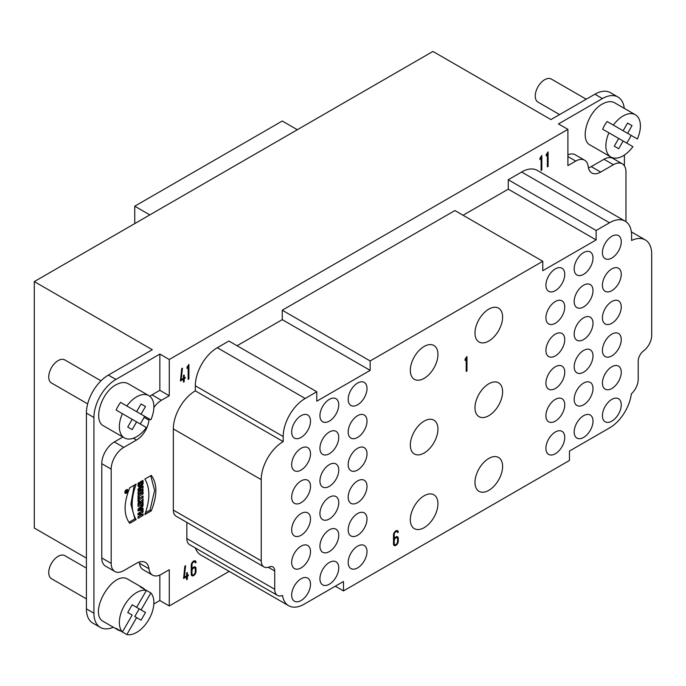 <?xml version="1.0" encoding="UTF-8"?>
<svg xmlns="http://www.w3.org/2000/svg" width="686" height="686" viewBox="0 0 686 686"><rect width="100%" height="100%" fill="white"/><g stroke="black" fill="none" stroke-linecap="round" stroke-linejoin="round"><path stroke-width="1.03" d="M541.082 157.334L539.959 159.538L539.959 158.183L541.837 155.542L541.837 170.042L541.082 170.471L541.082 157.334L539.959 158.903M541.837 170.042L541.082 170.188M541.588 155.688L541.588 169.896M141.822 514.543L138.04 516.884M141.822 511.207L139.833 512.502L139.833 513.908M141.822 514.706L143.074 515.426L138.04 518.333L138.04 516.73L139.875 515.666L139.875 513.934L138.623 513.205L138.04 513.54M139.875 513.934L138.04 514.989L138.04 513.385L143.074 510.478L143.074 512.082L141.093 513.231L141.093 514.963L143.074 513.823L143.074 515.426M141.822 511.362L143.074 512.082M139.833 512.502L141.093 513.231M139.875 514.26L141.093 514.963M140.073 507.108L141.162 507.734L140.356 508.498L139.284 507.872M138.598 508.532L139.644 509.141L141.162 508.755L141.162 507.734M138.821 508.326L139.644 509.141M139.044 508.103L139.867 508.926M141.822 508.249L141.822 509.183L138.04 509.938M140.999 506.208L140.999 507.64M141.942 505.282L143.074 505.934L142.251 506.705L142.251 508.498L143.074 508.317L143.074 509.904L138.04 510.916L138.04 509.081L143.074 504.184L143.074 505.934M141.136 506.062L142.251 506.705M141.162 507.872L142.251 508.498M141.822 509.183L143.074 509.904M139.927 502.872L138.675 502.152L140.107 502.924L138.383 502.598M141.822 502.735L143.074 503.618L138.04 506.525L138.066 503.661L139.155 504.279L140.236 503.653L140.107 502.924M138.083 503.584L139.155 504.279M138.1 503.49L139.147 504.201M138.066 503.661L139.147 504.09M138.238 502.958L139.147 503.978M138.546 502.306L139.678 502.967M141.822 502.889L137.997 505.093M140.699 501.44L139.987 502.349L141.239 503.07L143.074 502.015L143.074 503.618M140.424 501.14L140.956 501.586L143.074 498.911L143.074 500.857L141.239 503.07M140.176 501.132L140.956 501.586M142.002 500.24L143.074 500.857M139.987 502.272L141.239 503.001M138.118 503.387L139.344 501.483L140.844 501.38M141.822 496.707L138.04 499.048M141.822 496.861L143.074 497.59L139.232 499.811L139.232 501.063L138.04 501.749L138.04 497.633L139.232 496.947L139.232 498.208L143.074 495.987L143.074 497.59M138.04 499.116L139.232 499.811M138.04 500.377L139.232 501.063M138.143 497.573L139.232 498.208M141.822 493.045L138.04 495.378M141.822 493.191L143.074 493.92L138.04 496.827L138.04 495.223L143.074 492.316L143.074 493.92M141.822 490.293L143.074 491.107L138.04 494.014L138.04 491.965L140.844 488.801L139.584 488.072L138.04 489.032M141.822 490.387L138.04 492.565M141.822 486.751L140.639 488.681M138.881 488.543L140.133 489.264L138.04 490.481L138.04 488.938L143.074 486.031L143.074 488.063L140.218 491.262L143.074 489.572L143.074 491.107M138.546 488.741L139.798 489.461M141.822 487.334L143.074 488.063M140.287 489.41L141.35 490.027M139.987 489.753L141.059 490.361M139.704 490.07L140.759 490.687M139.429 490.379L140.484 490.987M139.181 490.662L140.218 491.262M139.232 488.312L140.133 489.264M138.006 484.007L139.755 485.276L140.844 484.882L141.873 482.644L140.287 483.467L140.287 481.864L142.817 480.414L142.98 480.835L143.1 483.158L142.362 485.139L140.69 486.726L138.992 487.086M140.656 485.002L138.246 486.408M143.134 481.658L141.891 480.937L141.822 482.541M141.856 482.567L140.287 482.018M142.525 480.577L142.98 480.835M142.345 480.68L143.04 481.083M142.131 480.8L143.091 481.358M141.899 481.246L143.16 481.966M141.908 481.572L143.16 482.301M141.899 481.864L143.16 482.592M141.882 482.155L143.134 482.875M141.848 482.43L143.1 483.158M141.891 482.755L143.048 483.424M141.882 483.055L142.988 483.69M141.848 483.338L142.911 483.956M141.788 483.604L142.825 484.205M141.693 483.853L142.731 484.453M141.573 484.084L142.619 484.685M141.436 484.307L142.491 484.916M141.265 484.513L142.362 485.139M141.076 484.693L142.216 485.354M140.862 484.865L142.053 485.559M140.639 485.028L141.891 485.757M140.459 485.216L141.71 485.937M140.27 485.388L141.53 486.117M140.081 485.559L141.333 486.28M139.875 485.714L141.127 486.443M139.661 485.86L140.913 486.588M139.438 485.997L140.69 486.726M139.215 486.117L140.476 486.837M139.009 486.211L140.261 486.94M138.804 486.297L140.055 487.017M138.606 486.357L139.858 487.077M138.409 486.391L139.67 487.12M138.255 486.425L139.49 487.137M138.34 486.58L139.309 487.137M138.443 486.717L139.147 487.12M138.589 486.863L137.98 485.456L138.152 483.158L139.421 482.421L139.601 485.225M138.881 482.738L139.309 482.978M138.581 482.91L139.267 483.304M138.28 483.081L139.232 483.63M138.118 483.321L139.215 483.956M138.066 483.604L139.215 484.265M138.023 483.862L139.232 484.556M138.023 484.067L139.275 484.796M138.1 484.265L139.361 484.985M138.212 484.402L139.464 485.131M134.259 485.182L130.906 504.159L134.885 518.89L128.994 522.295M136.137 519.619L129.714 523.324C123.574 515.032 123.574 503.19 129.714 487.806L136.137 484.102C130.829 499.005 130.829 510.847 136.137 519.619L134.885 518.89M150.731 475.672L154.607 490.473L150.011 510.161L145.466 512.785M151.272 510.881L144.84 514.594C150.174 499.674 150.174 487.832 144.84 479.077L151.272 475.364C157.403 483.664 157.403 495.498 151.272 510.881L150.011 510.161M125.924 491.931L126.258 491.313L125.667 491.785M127.039 490.79L126.55 491.279L127.039 491.682L125.667 492.471L125.855 491.116L126.773 490.636M126.55 491.279L126.027 490.97M126.361 490.113A1.638 0.943 120 0 0 125.289 491.562A1.638 0.943 120 0 0 125.538 492.874A1.638 0.943 120 0 0 127.176 491.931A1.638 0.943 120 0 0 127.176 490.036A1.638 0.943 120 0 0 126.361 490.113M126.361 489.701A2.144 1.235 -60 0 1 127.433 489.598A2.144 1.235 -60 0 1 127.433 492.076A2.144 1.235 -60 0 1 125.289 493.311A2.144 1.235 -60 0 1 124.955 491.596A2.144 1.235 -60 0 1 126.361 489.701M188.161 366.255L187.038 368.468L187.038 367.113L188.916 364.472L188.916 378.964L188.161 379.401L188.161 366.255L187.038 367.85M188.676 364.609L188.676 378.826L188.161 379.118M183.454 379.221L180.444 380.962L181.696 368.639L182.459 368.193L181.207 379.65L183.454 378.346L183.454 375.448L184.208 375.019L184.208 377.917L185.211 377.334L185.211 378.2L184.208 378.783L184.208 381.682L183.454 382.119L183.454 379.221L182.965 378.938L180.444 380.387M184.217 381.69L183.454 381.545M184.217 378.792L183.719 378.5L183.719 381.399M185.22 378.209L183.719 378.5M184.217 377.917L183.719 377.626L183.719 375.302M181.215 379.658L180.71 379.367L181.901 368.519M186.592 576.746L183.582 578.487L184.834 566.164L185.597 565.727L184.337 577.183L186.592 575.88L186.592 572.982L187.347 572.544L187.347 575.443L188.35 574.868L188.35 575.734L187.347 576.317L187.347 579.216L186.592 579.653L186.232 576.54L183.582 578.075M187.99 575.074L186.986 576.111L186.592 579.233M186.986 572.75L187.347 575.443M185.186 565.967L184.337 577.183M194.575 567.854A2.307 1.329 120 0 0 194.404 567.716A2.307 1.329 120 0 0 192.62 568.334A2.307 1.329 120 0 0 191.617 570.658L191.994 573.779A2.307 1.329 120 0 0 192.466 574.834A2.307 1.329 120 0 0 194.249 574.216A2.307 1.329 120 0 0 195.253 571.892L195.253 568.994A2.307 1.329 120 0 0 194.781 567.939A2.307 1.329 120 0 0 192.998 568.557A2.307 1.329 120 0 0 191.994 570.881L191.994 573.779M192.294 574.697A2.307 1.329 -60 0 1 192.089 574.619A2.307 1.329 -60 0 1 191.617 573.556M195.107 566.928A3.37 1.947 -60 0 1 195.63 568.342L195.63 571.241A3.37 1.947 -60 0 1 194.284 574.499A3.37 1.947 -60 0 1 191.754 575.631M194.575 561.765A2.307 1.329 120 0 0 194.404 561.628A2.307 1.329 120 0 0 192.62 562.246A2.307 1.329 120 0 0 191.617 564.569L191.994 568.865A3.37 1.947 -60 0 1 195.313 567.013A3.37 1.947 -60 0 1 196.007 568.557L196.007 571.455A3.37 1.947 -60 0 1 194.532 574.851A3.37 1.947 -60 0 1 191.934 575.76A3.37 1.947 -60 0 1 191.24 574.216L191.24 565.221A3.37 1.947 -60 0 1 192.706 561.825A3.37 1.947 -60 0 1 195.313 560.925A3.37 1.947 -60 0 1 196.007 562.469L195.227 562.563M195.107 560.831A3.37 1.947 -60 0 1 195.63 562.254L195.63 562.323M196.007 562.546L195.253 562.906A2.307 1.329 120 0 0 194.773 561.851A2.307 1.329 120 0 0 192.998 562.469A2.307 1.329 120 0 0 191.994 564.792L191.994 568.865M125.898 415.707L116.114 410.057A24.413 14.097 -60 0 1 120.556 402.373L136.617 411.643L141.059 403.96L145.501 406.515L141.059 414.207L136.617 411.643M127.742 427.018L132.184 429.582L127.742 427.018L132.184 419.335L116.114 410.057M144.566 416.231A24.413 14.097 -60 0 1 140.124 423.922L130.34 418.271L136.617 421.899L132.184 429.582M126.833 405.992A24.413 14.097 -60 0 1 136.617 396.834A24.413 14.097 -60 0 1 148.828 395.625L128.111 383.663C124.706 381.845 120.633 382.248 115.9 384.872C101.125 392.521 92.704 420.861 103.697 425.955L124.415 437.917A24.413 14.097 -60 0 0 146.401 427.541L136.617 421.899M124.415 437.917A24.413 14.097 -60 0 1 122.4 413.684M141.059 414.207L150.843 419.858A24.413 14.097 -60 0 0 148.828 395.625M141.059 620.17L145.501 612.487L132.184 604.795L127.742 612.487L132.184 615.05L122.4 631.995L126.833 634.559L136.617 617.614L141.059 620.17L134.782 616.551L139.215 608.859M136.617 617.614L134.782 616.551M126.833 634.559A24.413 14.097 120 0 0 136.617 632.415A24.413 14.097 120 0 0 151.898 612.941A24.413 14.097 120 0 0 150.843 592.978L144.566 589.351A24.413 14.097 120 0 0 142.551 587.713A24.413 14.097 120 0 0 140.124 586.787L146.401 590.414A24.413 14.097 120 0 0 124.415 605.438A24.413 14.097 120 0 0 122.4 631.995L116.114 628.367A24.413 14.097 120 0 0 118.138 630.005A24.413 14.097 120 0 0 120.556 630.931M146.401 590.414L136.617 607.359M141.059 609.923L150.843 592.978M118.138 630.005L103.697 621.67C87.216 613.859 113.104 569.02 128.111 579.378L142.551 587.713M113.31 627.218A31.076 17.939 -60 0 1 100.37 627.433A31.076 17.939 -60 0 1 93.931 613.207L93.931 417.491A31.076 17.939 -60 0 1 115.908 379.435L159.847 354.07L159.847 390.317L169.262 395.753L161.416 400.281A17.759 10.256 120 0 0 153.87 407.544M149.136 418.872A17.759 10.256 120 0 0 148.956 420.158A17.759 10.256 -60 0 1 136.505 440.035L123.754 447.392A17.759 10.256 120 0 0 111.192 469.138L111.192 563.378A17.759 10.256 120 0 0 114.871 571.507A17.759 10.256 120 0 0 123.754 570.623L136.505 563.266A17.759 10.256 -60 0 1 145.381 562.383A17.759 10.256 -60 0 1 148.956 568.754A17.759 10.256 120 0 0 152.541 575.125A17.759 10.256 120 0 0 161.416 574.251L169.262 569.723L169.262 605.961L229.175 571.378M149.831 396.311A17.759 10.256 -60 0 1 152 394.844L159.847 390.317M114.871 571.507L105.455 566.07A17.759 10.256 -60 0 1 101.777 557.941L101.777 463.702A17.759 10.256 -60 0 1 114.339 441.956L122.88 437.025M152.541 575.125L143.125 569.689A17.759 10.256 -60 0 1 139.541 563.317A17.759 10.256 120 0 0 139.318 562.005M586.238 99.213L551.33 79.053A13.317 7.692 120 0 0 544.675 79.713A13.317 7.692 120 0 0 535.972 91.452A13.317 7.692 120 0 0 538.013 102.12L559.605 114.588M397.52 541.657L397.52 538.759A2.307 1.329 120 0 0 397.04 537.695A2.307 1.329 120 0 0 395.256 538.321A2.307 1.329 120 0 0 394.253 540.637L394.253 543.544A2.307 1.329 120 0 0 394.733 544.598A2.307 1.329 120 0 0 396.508 543.981A2.307 1.329 120 0 0 397.52 541.657M394.707 544.581A3.37 1.947 -60 0 1 393.695 544.95M398.266 532.302L397.52 532.67A2.307 1.329 120 0 0 397.04 531.607A2.307 1.329 120 0 0 395.256 532.225A2.307 1.329 120 0 0 394.253 534.548L394.253 538.63A3.37 1.947 -60 0 1 397.571 536.778A3.37 1.947 -60 0 1 398.274 538.321L398.274 541.22A3.37 1.947 -60 0 1 396.8 544.615A3.37 1.947 -60 0 1 394.201 545.516A3.37 1.947 -60 0 1 393.498 543.972L393.498 534.986A3.37 1.947 -60 0 1 394.973 531.59A3.37 1.947 -60 0 1 397.571 530.69A3.37 1.947 -60 0 1 398.266 532.233L396.997 531.59M396.825 530.535A3.37 1.947 -60 0 1 397.014 531.504L397.014 531.581M394.253 538.63L393.498 538.193M396.825 536.624A3.37 1.947 -60 0 1 397.014 537.592L395.805 536.992M410.322 370.38A19.534 11.276 -60 0 1 418.846 350.726A19.534 11.276 -60 0 1 433.904 345.495A19.534 11.276 -60 0 1 433.904 368.048A19.534 11.276 -60 0 1 414.37 379.324A19.534 11.276 -60 0 1 410.322 370.38M474.986 407.716A19.534 11.276 -60 0 1 483.51 388.062A19.534 11.276 -60 0 1 498.559 382.831A19.534 11.276 -60 0 1 498.559 405.383A19.534 11.276 -60 0 1 479.025 416.659A19.534 11.276 -60 0 1 474.986 407.716M410.322 445.043A19.534 11.276 -60 0 1 418.846 425.389A19.534 11.276 -60 0 1 433.904 420.158A19.534 11.276 -60 0 1 433.904 442.71A19.534 11.276 -60 0 1 414.37 453.986A19.534 11.276 -60 0 1 410.322 445.043M474.986 482.378A19.534 11.276 -60 0 1 483.51 462.724A19.534 11.276 -60 0 1 498.559 457.485A19.534 11.276 -60 0 1 498.559 480.046A19.534 11.276 -60 0 1 479.025 491.322A19.534 11.276 -60 0 1 474.986 482.378M410.322 519.705A19.534 11.276 -60 0 1 418.846 500.051A19.534 11.276 -60 0 1 433.904 494.82A19.534 11.276 -60 0 1 433.904 517.373A19.534 11.276 -60 0 1 414.37 528.649A19.534 11.276 -60 0 1 410.322 519.705M310.509 584.215A13.317 7.692 -60 0 1 304.695 597.617A13.317 7.692 -60 0 1 294.431 601.185A13.317 7.692 -60 0 1 294.431 585.81A13.317 7.692 -60 0 1 307.748 578.118A13.317 7.692 -60 0 1 310.509 584.215M338.755 567.905A13.317 7.692 -60 0 1 332.942 581.308A13.317 7.692 -60 0 1 322.686 584.875A13.317 7.692 -60 0 1 322.686 569.5A13.317 7.692 -60 0 1 336.003 561.808A13.317 7.692 -60 0 1 338.755 567.905M367.01 551.595A13.317 7.692 -60 0 1 361.196 564.998A13.317 7.692 -60 0 1 350.932 568.565A13.317 7.692 -60 0 1 350.932 553.19A13.317 7.692 -60 0 1 364.249 545.507A13.317 7.692 -60 0 1 367.01 551.595M310.509 551.595A13.317 7.692 -60 0 1 304.695 564.998A13.317 7.692 -60 0 1 294.431 568.565A13.317 7.692 -60 0 1 294.431 553.19A13.317 7.692 -60 0 1 307.748 545.499A13.317 7.692 -60 0 1 310.509 551.595M338.755 535.286A13.317 7.692 -60 0 1 332.942 548.689A13.317 7.692 -60 0 1 322.686 552.256A13.317 7.692 -60 0 1 322.686 536.881A13.317 7.692 -60 0 1 336.003 529.198A13.317 7.692 -60 0 1 338.755 535.286M367.01 518.985A13.317 7.692 -60 0 1 361.196 532.379A13.317 7.692 -60 0 1 350.932 535.946A13.317 7.692 -60 0 1 350.932 520.571A13.317 7.692 -60 0 1 364.249 512.888A13.317 7.692 -60 0 1 367.01 518.985M310.509 518.976A13.317 7.692 -60 0 1 304.695 532.379A13.317 7.692 -60 0 1 294.431 535.946A13.317 7.692 -60 0 1 294.431 520.571A13.317 7.692 -60 0 1 307.748 512.879A13.317 7.692 -60 0 1 310.509 518.976M338.755 502.667A13.317 7.692 -60 0 1 332.942 516.069A13.317 7.692 -60 0 1 322.686 519.636A13.317 7.692 -60 0 1 322.686 504.261A13.317 7.692 -60 0 1 336.003 496.578A13.317 7.692 -60 0 1 338.755 502.667M367.01 486.365A13.317 7.692 -60 0 1 361.196 499.76A13.317 7.692 -60 0 1 350.932 503.327A13.317 7.692 -60 0 1 350.932 487.952A13.317 7.692 -60 0 1 364.249 480.269A13.317 7.692 -60 0 1 367.01 486.365M310.509 486.357A13.317 7.692 -60 0 1 304.695 499.76A13.317 7.692 -60 0 1 294.431 503.327A13.317 7.692 -60 0 1 294.431 487.952A13.317 7.692 -60 0 1 307.748 480.26A13.317 7.692 -60 0 1 310.509 486.357M338.755 470.047A13.317 7.692 -60 0 1 332.942 483.45A13.317 7.692 -60 0 1 322.686 487.017A13.317 7.692 -60 0 1 322.686 471.642A13.317 7.692 -60 0 1 336.003 463.959A13.317 7.692 -60 0 1 338.755 470.047M367.01 453.746A13.317 7.692 -60 0 1 361.196 467.14A13.317 7.692 -60 0 1 350.932 470.707A13.317 7.692 -60 0 1 350.932 455.333A13.317 7.692 -60 0 1 364.249 447.649A13.317 7.692 -60 0 1 367.01 453.746M310.509 453.738A13.317 7.692 -60 0 1 304.695 467.14A13.317 7.692 -60 0 1 294.431 470.707A13.317 7.692 -60 0 1 294.431 455.333A13.317 7.692 -60 0 1 307.748 447.641A13.317 7.692 -60 0 1 310.509 453.738M338.755 437.428A13.317 7.692 -60 0 1 332.942 450.831A13.317 7.692 -60 0 1 322.686 454.398A13.317 7.692 -60 0 1 322.686 439.023A13.317 7.692 -60 0 1 336.003 431.34A13.317 7.692 -60 0 1 338.755 437.428M367.01 421.127A13.317 7.692 -60 0 1 361.196 434.521A13.317 7.692 -60 0 1 350.932 438.088A13.317 7.692 -60 0 1 350.932 422.713A13.317 7.692 -60 0 1 364.249 415.03A13.317 7.692 -60 0 1 367.01 421.127M310.509 421.118A13.317 7.692 -60 0 1 304.695 434.521A13.317 7.692 -60 0 1 294.431 438.088A13.317 7.692 -60 0 1 294.431 422.713A13.317 7.692 -60 0 1 307.748 415.021A13.317 7.692 -60 0 1 310.509 421.118M338.755 404.809A13.317 7.692 -60 0 1 332.942 418.211A13.317 7.692 -60 0 1 322.686 421.779A13.317 7.692 -60 0 1 322.686 406.404A13.317 7.692 -60 0 1 336.003 398.72A13.317 7.692 -60 0 1 338.755 404.809M367.01 388.508A13.317 7.692 -60 0 1 361.196 401.902A13.317 7.692 -60 0 1 350.932 405.469A13.317 7.692 -60 0 1 350.932 390.094A13.317 7.692 -60 0 1 364.249 382.411A13.317 7.692 -60 0 1 367.01 388.508M602.419 415.69A13.317 7.692 -60 0 1 608.233 402.288A13.317 7.692 -60 0 1 618.498 398.72A13.317 7.692 -60 0 1 618.498 414.095A13.317 7.692 -60 0 1 605.181 421.787A13.317 7.692 -60 0 1 602.419 415.69M574.173 432A13.317 7.692 -60 0 1 579.987 418.597A13.317 7.692 -60 0 1 590.243 415.03A13.317 7.692 -60 0 1 590.243 430.405A13.317 7.692 -60 0 1 576.926 438.097A13.317 7.692 -60 0 1 574.173 432M545.919 448.31A13.317 7.692 -60 0 1 551.733 434.907A13.317 7.692 -60 0 1 561.997 431.34A13.317 7.692 -60 0 1 561.997 446.715A13.317 7.692 -60 0 1 548.68 454.406A13.317 7.692 -60 0 1 545.919 448.31M602.419 383.071A13.317 7.692 -60 0 1 608.233 369.668A13.317 7.692 -60 0 1 618.498 366.101A13.317 7.692 -60 0 1 618.498 381.476A13.317 7.692 -60 0 1 605.181 389.168A13.317 7.692 -60 0 1 602.419 383.071M574.173 399.381A13.317 7.692 -60 0 1 579.987 385.978A13.317 7.692 -60 0 1 590.243 382.411A13.317 7.692 -60 0 1 590.243 397.786A13.317 7.692 -60 0 1 576.926 405.477A13.317 7.692 -60 0 1 574.173 399.381M545.919 415.69A13.317 7.692 -60 0 1 551.733 402.288A13.317 7.692 -60 0 1 561.997 398.72A13.317 7.692 -60 0 1 561.997 414.095A13.317 7.692 -60 0 1 548.68 421.787A13.317 7.692 -60 0 1 545.919 415.69M602.419 350.452A13.317 7.692 -60 0 1 608.233 337.049A13.317 7.692 -60 0 1 618.498 333.482A13.317 7.692 -60 0 1 618.498 348.857A13.317 7.692 -60 0 1 605.181 356.549A13.317 7.692 -60 0 1 602.419 350.452M574.173 366.761A13.317 7.692 -60 0 1 579.987 353.359A13.317 7.692 -60 0 1 590.243 349.791A13.317 7.692 -60 0 1 590.243 365.166A13.317 7.692 -60 0 1 576.926 372.858A13.317 7.692 -60 0 1 574.173 366.761M545.919 383.071A13.317 7.692 -60 0 1 551.733 369.668A13.317 7.692 -60 0 1 561.997 366.101A13.317 7.692 -60 0 1 561.997 381.476A13.317 7.692 -60 0 1 548.68 389.168A13.317 7.692 -60 0 1 545.919 383.071M602.419 317.832A13.317 7.692 -60 0 1 608.233 304.43A13.317 7.692 -60 0 1 618.498 300.862A13.317 7.692 -60 0 1 618.498 316.237A13.317 7.692 -60 0 1 605.181 323.929A13.317 7.692 -60 0 1 602.419 317.832M574.173 334.142A13.317 7.692 -60 0 1 579.987 320.739A13.317 7.692 -60 0 1 590.243 317.172A13.317 7.692 -60 0 1 590.243 332.547A13.317 7.692 -60 0 1 576.926 340.239A13.317 7.692 -60 0 1 574.173 334.142M545.919 350.452A13.317 7.692 -60 0 1 551.733 337.049A13.317 7.692 -60 0 1 561.997 333.482A13.317 7.692 -60 0 1 561.997 348.857A13.317 7.692 -60 0 1 548.68 356.549A13.317 7.692 -60 0 1 545.919 350.452M602.419 285.213A13.317 7.692 -60 0 1 608.233 271.81A13.317 7.692 -60 0 1 618.498 268.243A13.317 7.692 -60 0 1 618.498 283.618A13.317 7.692 -60 0 1 605.181 291.31A13.317 7.692 -60 0 1 602.419 285.213M574.173 301.523A13.317 7.692 -60 0 1 579.987 288.12A13.317 7.692 -60 0 1 590.243 284.553A13.317 7.692 -60 0 1 590.243 299.928A13.317 7.692 -60 0 1 576.926 307.62A13.317 7.692 -60 0 1 574.173 301.523M545.919 317.832A13.317 7.692 -60 0 1 551.733 304.43A13.317 7.692 -60 0 1 561.997 300.862A13.317 7.692 -60 0 1 561.997 316.237A13.317 7.692 -60 0 1 548.68 323.929A13.317 7.692 -60 0 1 545.919 317.832M602.419 252.594A13.317 7.692 -60 0 1 608.233 239.191A13.317 7.692 -60 0 1 618.498 235.624A13.317 7.692 -60 0 1 618.498 251.007A13.317 7.692 -60 0 1 605.181 258.691A13.317 7.692 -60 0 1 602.419 252.594M574.173 268.903A13.317 7.692 -60 0 1 579.987 255.501A13.317 7.692 -60 0 1 590.243 251.934A13.317 7.692 -60 0 1 590.243 267.308A13.317 7.692 -60 0 1 576.926 275A13.317 7.692 -60 0 1 574.173 268.903M545.919 285.213A13.317 7.692 -60 0 1 551.733 271.81A13.317 7.692 -60 0 1 561.997 268.243A13.317 7.692 -60 0 1 561.997 283.618A13.317 7.692 -60 0 1 548.68 291.31A13.317 7.692 -60 0 1 545.919 285.213M466.206 358.315L465.074 360.519L465.074 359.164L466.96 356.523L466.96 371.023L466.206 371.46L466.206 358.315L465.674 358.006M466.96 371.023L466.206 370.586M261.229 560.839A13.317 7.692 120 0 0 263.99 566.936A13.317 7.692 120 0 0 269.324 566.928A8.875 5.128 -60 0 1 272.891 566.928A8.875 5.128 -60 0 1 274.726 570.992L274.726 589.291A13.317 7.692 120 0 0 277.487 595.388A13.317 7.692 120 0 0 282.538 595.491L282.538 595.654A31.076 17.939 120 0 0 288.652 605.712A31.076 17.939 120 0 0 304.181 604.177L343.463 581.496L343.463 590.92L569.466 460.452L569.466 451.054L609.64 427.858A31.076 17.939 120 0 0 631.292 394.313L631.292 393.918A13.317 7.692 120 0 0 638.203 379.452L638.203 361.145A8.875 5.128 -60 0 1 643.605 350.855A13.317 7.692 120 0 0 651.7 335.411L651.7 254.137A31.076 17.939 120 0 0 645.269 239.911A31.076 17.939 120 0 0 631.609 240.452L631.609 235.384A31.076 17.939 120 0 0 625.178 221.158A31.076 17.939 120 0 0 609.52 222.761L596.143 230.487L596.143 239.911L542.78 270.713L542.78 261.289L370.148 360.956L370.148 370.38L316.786 401.19L316.786 391.766L305.176 398.472A31.076 17.939 120 0 0 283.198 436.528L283.198 441.595A31.076 17.939 120 0 0 261.229 479.651L261.229 560.839L173.344 510.101L173.344 428.913A31.076 17.939 -60 0 1 195.313 390.857L195.313 385.781A31.076 17.939 -60 0 1 217.291 347.725L228.901 341.019L316.786 391.766M263.99 566.936L176.105 516.198A13.317 7.692 -60 0 1 173.344 510.101M283.198 441.595L195.313 390.857M237.064 345.735L282.263 319.642L370.148 370.38M282.263 319.642L282.263 310.218L370.148 360.956M282.263 310.218L454.895 210.551L542.78 261.289M463.059 215.267L508.257 189.165L596.143 239.911M508.257 189.165L508.257 179.749L596.143 230.487M508.257 179.749L521.634 172.023A31.076 17.939 -60 0 1 537.292 170.411L625.178 221.158M335.308 586.213L343.463 590.92M288.652 605.712L200.766 554.974A31.076 17.939 -60 0 1 195.416 548.003M277.487 595.388L189.602 544.65A13.317 7.692 -60 0 1 186.841 538.553L186.841 522.398M474.986 333.053A19.534 11.276 -60 0 1 483.51 313.399A19.534 11.276 -60 0 1 498.559 308.168A19.534 11.276 -60 0 1 498.559 330.721A19.534 11.276 -60 0 1 479.025 341.997A19.534 11.276 -60 0 1 474.986 333.053M149.805 214.898L134.748 206.194L282.272 121.028L297.338 129.723M134.748 206.194L134.748 223.593M86.402 598.869L51.493 578.71A13.317 7.692 -60 0 1 51.493 563.335A13.317 7.692 -60 0 1 64.81 555.651L86.402 568.111M100.996 380.824L64.81 359.936A13.317 7.692 120 0 0 58.147 360.596A13.317 7.692 120 0 0 49.452 372.327A13.317 7.692 120 0 0 51.493 382.994L87.679 403.891M159.847 354.07L169.262 359.507L169.262 395.753M612.427 134.833L602.642 129.182A24.413 14.097 -60 0 1 607.076 121.491L623.137 130.769L627.579 123.077L632.02 125.641L627.579 133.333L623.137 130.769M614.262 146.144L618.703 148.708L614.262 146.144L618.703 138.452L602.642 129.182M631.086 135.356A24.413 14.097 -60 0 1 626.644 143.04L616.86 137.397L623.137 141.016L618.703 148.708M613.353 125.118A24.413 14.097 -60 0 1 623.137 115.96A24.413 14.097 -60 0 1 635.347 114.751L614.63 102.789C611.226 100.962 607.153 101.365 602.419 103.998C587.645 111.638 579.224 139.987 590.217 145.072L610.934 157.034A24.413 14.097 -60 0 0 632.921 146.667L623.137 141.016M610.934 157.034A24.413 14.097 -60 0 1 608.919 132.81M627.579 133.333L637.363 138.975A24.413 14.097 -60 0 0 635.347 114.751M624.243 108.337A31.076 17.939 120 0 0 617.957 97.026A31.076 17.939 120 0 0 602.428 98.561L594.891 94.214A31.076 17.939 -60 0 1 610.429 92.67L617.957 97.026M624.397 165.841L624.397 155.045M625.966 221.664L625.966 171.954A17.759 10.256 120 0 0 622.288 163.825A17.759 10.256 120 0 0 613.413 164.709L600.662 172.066A17.759 10.256 -60 0 1 591.778 172.949A17.759 10.256 -60 0 1 588.202 166.578A17.759 10.256 120 0 0 584.618 160.198A17.759 10.256 120 0 0 575.743 161.081L567.897 165.609L567.897 129.371L558.481 123.934L602.428 98.561M622.288 163.825L612.872 158.389A17.759 10.256 120 0 0 603.997 159.272L591.238 166.629A17.759 10.256 -60 0 1 588.425 167.89M584.618 160.198L575.202 154.762A17.759 10.256 120 0 0 567.897 154.856M594.891 94.214L550.944 119.578L432.935 51.441L34.3 281.586L152.318 349.723L108.371 375.088A31.076 17.939 120 0 0 86.402 413.144L86.402 608.859A31.076 17.939 120 0 0 92.833 623.085L100.37 627.433M169.262 359.507L567.897 129.371M34.3 281.586L34.3 528.04L86.402 558.121M159.847 575.04L159.847 600.524L169.262 605.961M159.847 600.524L153.836 603.997M546.236 155.911L546.236 154.556L548.114 151.915L548.114 166.415L547.359 166.852L547.359 153.707L546.236 155.911M547.359 153.707L546.236 155.276M548.114 166.415L547.359 166.561M547.865 152.06L547.865 166.269M148.956 420.158L144.06 417.328M161.416 400.281L152 394.844M136.505 440.035L133.367 438.225M123.754 447.392L114.339 441.956M101.777 463.702L111.192 469.138M111.192 563.378L101.777 557.941M148.956 568.754L139.541 563.317M393.498 543.106L394.253 543.544M394.253 540.637L393.498 540.208M397.52 540.782L398.274 541.22M398.266 532.233L397.014 531.504M393.593 534.171L394.253 534.548M397.014 537.592L398.274 538.321M173.344 428.913L261.229 479.651M195.313 385.781L283.198 436.528M217.291 347.725L305.176 398.472M521.634 172.023L609.52 222.761M186.841 538.553L274.726 589.291M274.726 570.992L268.312 567.288M567.897 156.554L575.743 161.081M603.997 159.272L613.413 164.709M591.238 166.629L600.662 172.066M108.371 375.088L115.908 379.435M86.402 413.144L93.931 417.491M93.931 613.207L86.402 608.859M127.176 490.036L126.49 489.633M125.538 492.874L124.852 492.471M394.733 544.598L393.498 543.887M397.04 531.607L395.805 530.904M631.386 231.894L645.269 239.911"/></g></svg>
